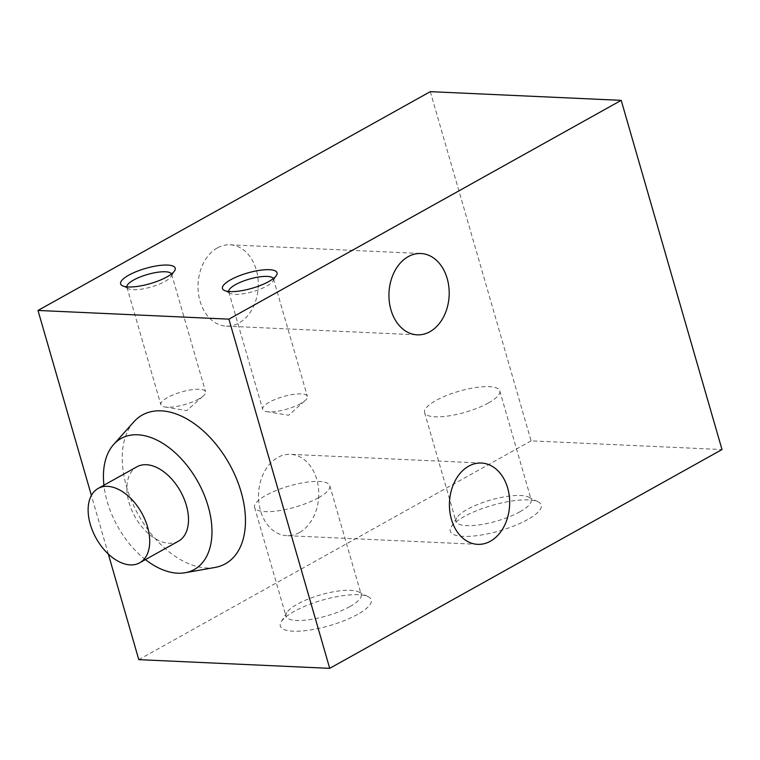<?xml version="1.0" encoding="UTF-8"?>
<svg xmlns="http://www.w3.org/2000/svg" width="760" height="760" viewBox="0 0 760 760"><rect width="100%" height="100%" fill="white"/><g stroke="black" fill="none" stroke-linecap="round" stroke-linejoin="round"><path stroke-width="0.57" stroke-dasharray="3.8 2.85" d="M215.013 567.444A85.186 52.126 60.8 0 1 138.329 514.795A85.186 52.126 60.8 0 1 133.817 421.876M108.309 554.04L91.399 495.444M430.293 91.656L531.088 440.857L722 449.549M357.599 614.394A47.329 13.262 163.9 0 1 303.63 630.828A47.329 13.262 163.9 0 1 281.219 621.784A47.329 13.262 163.9 0 1 322.107 600.21A47.329 13.262 163.9 0 1 368.201 596.676A47.329 13.262 163.9 0 1 357.599 614.394M527.601 519.583A47.329 13.262 163.9 0 1 473.623 536.019A47.329 13.262 163.9 0 1 451.212 526.975A47.329 13.262 163.9 0 1 492.1 505.4A47.329 13.262 163.9 0 1 538.194 501.866A47.329 13.262 163.9 0 1 527.601 519.583M531.088 440.857L138.795 659.651M217.312 247.94A40.698 30.105 92.6 0 0 198.379 292.799A40.698 30.105 92.6 0 0 226.299 326.135A40.698 30.105 92.6 0 0 258.229 286.852A40.698 30.105 92.6 0 0 230.005 244.815A40.698 30.105 92.6 0 0 217.312 247.94M299.459 532.542A40.698 30.105 -87.4 0 1 286.776 535.658A40.698 30.105 -87.4 0 1 258.552 493.63A40.698 30.105 -87.4 0 1 290.481 454.337A40.698 30.105 -87.4 0 1 318.402 487.673A40.698 30.105 -87.4 0 1 299.459 532.542M488.49 402.933A39.13 10.963 163.9 0 1 448.923 415.881A39.13 10.963 163.9 0 1 424.584 412.585A39.13 10.963 163.9 0 1 459.144 391.2A39.13 10.963 163.9 0 1 499.776 390.887A39.13 10.963 163.9 0 1 488.49 402.933M519.906 511.774A39.13 10.963 163.9 0 1 480.339 524.723A39.13 10.963 163.9 0 1 456 521.427A39.13 10.963 163.9 0 1 456.75 517.883A39.13 10.963 163.9 0 1 490.551 500.042A39.13 10.963 163.9 0 1 528.665 497.125A39.13 10.963 163.9 0 1 531.192 499.719A39.13 10.963 163.9 0 1 519.906 511.774M318.497 497.743A39.13 10.963 163.9 0 1 278.93 510.701A39.13 10.963 163.9 0 1 254.59 507.395A39.13 10.963 163.9 0 1 289.151 486.01A39.13 10.963 163.9 0 1 329.783 485.697A39.13 10.963 163.9 0 1 318.497 497.743M349.913 606.584A39.13 10.963 163.9 0 1 310.346 619.533A39.13 10.963 163.9 0 1 286.007 616.236A39.13 10.963 163.9 0 1 286.757 612.693A39.13 10.963 163.9 0 1 320.558 594.852A39.13 10.963 163.9 0 1 358.673 591.936A39.13 10.963 163.9 0 1 361.199 594.538A39.13 10.963 163.9 0 1 349.913 606.584M178.448 541.186A42.598 26.068 60.8 0 1 134.938 516.686A42.598 26.068 60.8 0 1 136.952 466.783M145.426 559.597A75.04 45.923 60.8 0 1 103.93 485.203M171.532 273.961A23.275 6.517 163.9 0 1 171.655 274.284A23.275 6.517 163.9 0 1 171.209 276.393A23.275 6.517 163.9 0 1 164.939 281.447A23.275 6.517 163.9 0 1 128.43 288.733A23.275 6.517 163.9 0 1 126.93 287.195A23.275 6.517 163.9 0 1 126.863 286.852M198.854 398.943A23.275 6.517 163.9 0 1 164.825 406.97A23.275 6.517 163.9 0 1 160.844 404.69A23.275 6.517 163.9 0 1 167.561 397.518A23.275 6.517 163.9 0 1 191.093 389.813A23.275 6.517 163.9 0 1 205.57 391.78A23.275 6.517 163.9 0 1 203.414 395.827A23.275 6.517 163.9 0 1 198.854 398.943M273.353 278.597A23.275 6.517 163.9 0 1 273.476 278.92A23.275 6.517 163.9 0 1 273.03 281.029A23.275 6.517 163.9 0 1 266.76 286.083A23.275 6.517 163.9 0 1 230.251 293.379A23.275 6.517 163.9 0 1 228.75 291.83A23.275 6.517 163.9 0 1 228.684 291.488M300.675 403.579A23.275 6.517 163.9 0 1 266.646 411.606A23.275 6.517 163.9 0 1 262.666 409.327A23.275 6.517 163.9 0 1 269.382 402.154A23.275 6.517 163.9 0 1 292.913 394.449A23.275 6.517 163.9 0 1 307.391 396.416A23.275 6.517 163.9 0 1 305.235 400.472A23.275 6.517 163.9 0 1 300.675 403.579M481.394 463.039L290.481 454.337M477.688 544.35L286.776 535.658M226.299 326.135L417.212 334.837M230.005 244.815L420.916 253.517M424.584 412.585L456 521.427M499.776 390.887L531.192 499.719M456.75 517.883L451.212 526.975M528.665 497.125L538.194 501.866M254.59 507.395L286.007 616.236M329.783 485.697L361.199 594.538M286.757 612.693L281.219 621.784M358.673 591.936L368.201 596.676M171.209 276.393L174.667 270.712M128.43 288.733L122.474 285.779M126.93 287.195L160.844 404.69M171.655 274.284L205.57 391.78M164.825 406.97L186.78 410.628L203.414 395.827M273.03 281.029L276.488 275.348M230.251 293.379L224.295 290.415M228.75 291.83L262.666 409.327M273.476 278.92L307.391 396.416M266.646 411.606L288.601 415.264L305.235 400.472"/><path stroke-width="1.14" d="M103.93 485.203A75.04 45.923 60.8 0 1 113.629 444.505L133.817 421.876A85.186 52.126 60.8 0 1 191.406 421.695A85.186 52.126 60.8 0 1 241.129 492.005A85.186 52.126 60.8 0 1 215.013 567.444L185.145 572.736A75.04 45.923 60.8 0 1 145.426 559.597M329.707 668.344L228.912 319.143L621.205 100.348L722 449.549L329.707 668.344L138.795 659.651L108.309 554.04M91.399 495.444L38 310.45L228.912 319.143M268.841 281.523A28.395 7.951 163.9 0 1 224.295 290.415A28.395 7.951 163.9 0 1 247.541 273.001A28.395 7.951 163.9 0 1 276.488 275.348A28.395 7.951 163.9 0 1 268.841 281.523M167.019 276.877A28.395 7.951 163.9 0 1 122.474 285.779A28.395 7.951 163.9 0 1 145.72 268.365A28.395 7.951 163.9 0 1 174.667 270.712A28.395 7.951 163.9 0 1 167.019 276.877M38 310.45L430.293 91.656L621.205 100.348M408.234 256.633A40.698 30.105 92.6 0 0 389.291 301.492A40.698 30.105 92.6 0 0 417.212 334.837A40.698 30.105 92.6 0 0 449.141 295.545A40.698 30.105 92.6 0 0 420.916 253.517A40.698 30.105 92.6 0 0 408.234 256.633M490.381 541.234A40.698 30.105 -87.4 0 1 477.688 544.35A40.698 30.105 -87.4 0 1 449.474 502.322A40.698 30.105 -87.4 0 1 481.394 463.039A40.698 30.105 -87.4 0 1 509.323 496.375A40.698 30.105 -87.4 0 1 490.381 541.234M130.264 564.899A42.598 26.068 60.8 0 1 92.805 531.401A42.598 26.068 60.8 0 1 98.182 488.414A42.598 26.068 60.8 0 1 147.564 526.917A42.598 26.068 60.8 0 1 139.678 562.808A42.598 26.068 60.8 0 1 130.264 564.899M98.182 488.414L136.952 466.783A42.598 26.068 60.8 0 1 186.333 505.286A42.598 26.068 60.8 0 1 178.448 541.186L139.678 562.808M113.629 444.505A75.04 45.923 60.8 0 1 164.35 444.344A75.04 45.923 60.8 0 1 208.155 506.283A75.04 45.923 60.8 0 1 185.145 572.736M126.863 286.852A23.275 6.517 163.9 0 1 147.487 274.474A23.275 6.517 163.9 0 1 171.532 273.961M228.684 291.488A23.275 6.517 163.9 0 1 249.308 279.11A23.275 6.517 163.9 0 1 273.353 278.597"/></g></svg>
